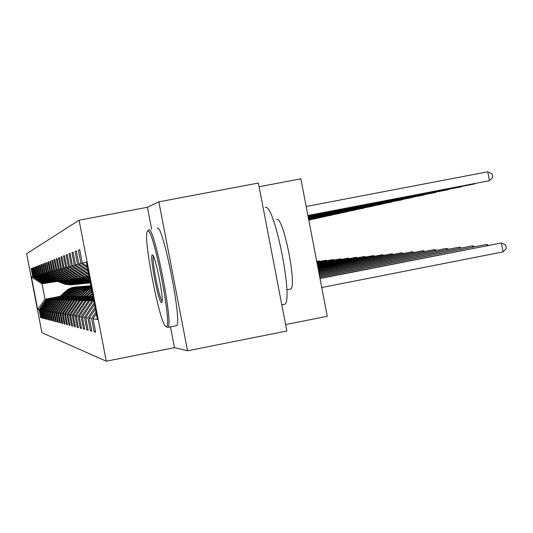 <?xml version="1.0" encoding="UTF-8"?>
<svg xmlns="http://www.w3.org/2000/svg" width="533" height="533" viewBox="0 0 533 533"><rect width="100%" height="100%" fill="white"/><g stroke="black" fill="none" stroke-linecap="round" stroke-linejoin="round"><path stroke-width="0.8" d="M79.071 220.196L26.65 253.701L41.92 332.719L106.287 361.207L79.071 220.196L147.421 207.27L151.658 229.25M170.467 326.836L174.484 347.663L187.549 350.781L158.847 201.84L147.421 207.27M158.847 201.84L258.385 183.039L286.847 331.02L187.549 350.781M259.098 186.73L300.859 178.835L327.275 316.302L285.608 324.577M41.201 317.615L40.708 317.708L41.248 317.855L39.702 309.833L40.561 309.973L42.134 318.088L42.693 318.234L41.114 310.066L42.007 310.219L43.606 318.474L44.186 318.627L42.58 310.313L43.506 310.473L45.132 318.874L45.738 319.034L44.099 310.572L45.065 310.732L46.717 319.294L47.344 319.46L45.678 310.832L46.677 311.005L48.363 319.727L49.009 319.9L47.317 311.112L48.356 311.285L50.069 320.18L50.748 320.353L49.016 311.399L50.095 311.578L51.848 320.646L52.547 320.833L50.782 311.692L51.908 311.885L53.693 321.132L54.426 321.326L52.62 312.005L53.793 312.198L55.619 321.639L56.378 321.839L54.539 312.325L55.758 312.531L57.617 322.165L58.41 322.378L56.538 312.664L57.804 312.878L59.709 322.718L60.535 322.938L58.617 313.011L59.943 313.237L61.888 323.291L62.747 323.518L60.789 313.377L62.181 313.611L64.167 323.891L65.066 324.131L63.061 313.757L64.513 314.004L66.545 324.517L67.491 324.77L65.439 314.157L66.958 314.417L69.037 325.177L70.023 325.436L67.931 314.577L69.517 314.843L71.649 325.863L72.688 326.136L70.536 315.016L72.208 315.296L74.387 326.582L75.473 326.869L73.274 315.476L75.026 315.769L77.265 327.342L78.411 327.642L76.152 315.962L77.998 316.269L80.29 328.141L81.496 328.455L79.177 316.469L81.123 316.795L83.474 328.981L84.74 329.314L82.368 317.002L84.414 317.348L86.832 329.867L88.172 330.22L85.726 317.568L87.892 317.935L90.377 330.8L91.796 331.173L89.284 318.168L91.569 318.554L94.128 331.786L95.627 332.179L93.042 318.801L97.392 319.534L86.286 261.969L82.282 263.062L79.697 249.671L78.371 250.19L79.743 249.93M40.708 317.708L39.169 309.74L37.703 309.493L31.407 276.913L32.753 276.547L31.214 268.579L31.707 268.479M78.371 250.19L80.929 263.429L78.824 264.002L76.312 250.99L75.066 251.483L77.545 264.348L75.559 264.894L73.114 252.242L71.935 252.702L74.353 265.221L72.468 265.734L70.09 253.422L68.97 253.855L71.322 266.047L69.537 266.533L67.218 254.541L66.159 254.954L68.451 266.826L66.752 267.293L64.5 255.6L63.487 255.993L65.719 267.573L64.107 268.012L61.908 256.606L60.949 256.986L63.127 268.279L61.595 268.692L59.443 257.572L58.53 257.925L60.655 268.952L59.196 269.345L57.098 258.485L56.225 258.825L58.304 269.591L56.904 269.971L54.859 259.358L54.02 259.684L56.052 270.204L54.719 270.564L52.72 260.191L51.921 260.504L53.906 270.791L52.634 271.137L50.675 260.99L49.909 261.283L51.854 271.344L50.635 271.677L48.716 261.75L47.983 262.036L49.889 271.883L48.723 272.203L46.844 262.483L46.144 262.756L48.003 272.396L46.884 272.703L45.045 263.182L44.372 263.442L46.198 272.889L45.125 273.182L43.32 263.855L42.68 264.108L44.466 273.356L43.433 273.642L41.667 264.501L41.048 264.741L42.8 273.815L41.807 274.082L40.075 265.121L39.482 265.354L41.201 274.248L40.242 274.508L38.543 265.72L37.97 265.94L39.655 274.668L38.736 274.921L37.07 266.293L36.517 266.507L38.176 275.075L37.29 275.314L35.651 266.846L35.118 267.053L36.744 275.461L35.891 275.694L34.285 267.379L33.772 267.579L35.365 275.834L34.545 276.061L32.966 267.892L32.473 268.086L34.039 276.201L33.239 276.414L31.694 268.392L31.214 268.579M61.488 296.701L46.817 299.326L61.768 296.428M45.218 283.263L43.759 283.509L33.239 276.414M46.817 299.326L39.702 309.833M47.757 299.359L40.561 309.973M34.039 276.201L44.672 283.369M63.307 296.701L48.356 299.379L63.594 296.428M46.757 283.023L45.245 283.283L34.545 276.061M48.356 299.379L41.114 310.066M49.336 299.413L42.007 310.219M35.365 275.834L46.191 283.136M65.199 296.708L49.955 299.433L65.492 296.421M50.009 282.523L46.784 283.043L35.891 275.694M49.955 299.433L42.58 310.313M50.961 299.466L43.506 310.473M36.744 275.461L47.763 282.896M67.151 296.714L51.608 299.493L67.458 296.415M51.608 299.493L44.099 310.572M52.654 299.526L45.065 310.732M37.29 275.314L48.383 282.796M38.176 275.075L49.396 282.643M69.183 296.721L53.327 299.546L69.503 296.408M51.728 282.257L50.042 282.543L38.736 274.921M53.327 299.546L45.678 310.832M54.413 299.586L46.677 311.005M39.655 274.668L51.088 282.383M71.289 296.728L55.106 299.606L71.622 296.401M53.513 281.984L51.761 282.277L40.242 274.508M55.106 299.606L47.317 311.112M56.238 299.646L48.356 311.285M41.201 274.248L52.847 282.11M73.481 296.728L56.958 299.673L73.827 296.395M55.372 281.697L53.547 282.004L41.807 274.082M56.958 299.673L49.016 311.399M58.13 299.706L50.095 311.578M42.8 273.815L54.679 281.83M75.759 296.734L58.883 299.733L76.119 296.388M57.297 281.397L55.405 281.717L43.433 273.642M58.883 299.733L50.782 311.692M60.102 299.773L51.908 311.885M44.466 273.356L56.585 281.537M78.131 296.741L60.882 299.799L78.504 296.381M59.549 281.084L65.279 283.436L59.29 281.098L57.337 281.424L45.125 273.182M60.882 299.799L52.62 312.005M62.154 299.846L53.793 312.198M46.198 272.889L58.563 281.237M80.603 296.748L62.967 299.872L80.996 296.375M61.408 280.764L59.343 281.118L46.884 272.703M62.967 299.872L54.539 312.325M64.293 299.919L55.758 312.531M48.003 272.396L60.629 280.918M83.181 296.754L65.139 299.946L83.588 296.361M63.594 280.431L61.442 280.791L48.723 272.203M65.139 299.946L56.538 312.664M66.525 299.992L57.804 312.878M49.889 271.883L62.774 280.585M85.873 296.768L67.405 300.019L86.293 296.355M65.872 280.078L63.627 280.458L50.635 271.677M67.405 300.019L58.617 313.011M68.85 300.072L59.943 313.237M51.854 271.344L65.019 280.245M88.685 296.774L69.776 300.099L89.124 296.341M68.257 279.712L65.912 280.105L52.634 271.137M69.776 300.099L60.789 313.377M71.282 300.152L62.181 313.611M53.906 270.791L67.371 279.885M91.623 296.781L72.248 300.186L92.082 296.335M70.749 279.325L68.297 279.738L54.719 270.564M72.248 300.186L63.061 313.757M73.82 300.239L64.513 314.004M56.052 270.204L69.823 279.505M93.068 297.108L76.486 300.326L74.833 300.272L92.995 296.741M73.361 278.926L70.796 279.359L56.904 269.971M74.833 300.272L65.439 314.157M76.486 300.326L66.958 314.417M58.304 269.591L72.388 279.112M93.182 297.714L79.27 300.419L77.538 300.365L93.108 297.334M76.099 278.499L73.407 278.952L59.196 269.345M77.538 300.365L67.931 314.577M79.27 300.419L69.517 314.843M60.655 268.952L75.08 278.699M93.308 298.36L82.195 300.519L80.376 300.459L93.228 297.96M78.971 278.059L76.146 278.532L61.595 268.692M80.376 300.459L70.536 315.016M82.195 300.519L72.208 315.296M63.127 268.279L77.898 278.266M93.442 299.033L85.267 300.625L83.355 300.559L93.355 298.613M81.989 277.593L79.017 278.093L64.107 268.012M83.355 300.559L73.274 315.476M85.267 300.625L75.026 315.769M65.719 267.573L80.863 277.806M93.575 299.746L86.486 300.665L93.488 299.299M85.16 277.1L82.042 277.626L66.752 267.293M86.486 300.665L76.152 315.962M88.491 300.732L77.998 316.269M68.451 266.826L83.974 277.333M93.721 300.492L89.777 300.772L93.628 300.026M88.505 276.587L85.22 277.14L69.537 266.533M89.777 300.772L79.177 316.469M91.896 300.845L81.123 316.795M71.322 266.047L87.259 276.827M93.801 300.912L93.248 300.892L93.775 300.785M89.098 276.54L88.565 276.627L72.468 265.734M93.248 300.892L82.368 317.002M94.181 302.884L84.414 317.348M74.353 265.221L88.798 275.001M94.508 304.57L85.726 317.568M95.041 307.341L87.892 317.935M75.559 264.894L88.545 273.682M77.545 264.348L88.125 271.51M95.387 309.127L89.284 318.168M95.953 312.058L91.569 318.554M78.824 264.002L87.858 270.118M80.929 263.429L87.412 267.819M96.32 313.944L93.042 318.801M82.282 263.062L87.126 266.34M174.484 347.663L106.287 361.207M60.089 296.348L45.012 299.266L59.736 296.694M43.733 283.489L42.02 283.776L45.012 299.266L37.703 309.493M31.407 276.913L42.02 283.776M46.238 299.306L39.169 309.74M32.753 276.547L43.2 283.596M95.494 331.519L94.128 331.786M75.066 251.483L76.359 251.23M91.669 330.547L90.377 330.8M71.935 252.702L73.161 252.469M88.058 329.621L86.832 329.867M68.97 253.855L70.129 253.635M84.634 328.754L83.474 328.981M66.159 254.954L67.258 254.741M81.389 327.922L80.29 328.141M63.487 255.993L64.533 255.793M78.311 327.135L77.265 327.342M60.949 256.986L61.941 256.793M75.386 326.389L74.387 326.582M58.53 257.925L59.476 257.745M72.595 325.676L71.649 325.863M56.225 258.825L57.131 258.652M69.943 324.997L69.037 325.177M54.02 259.684L54.886 259.518M67.411 324.35L66.545 324.517M51.921 260.504L52.747 260.344M64.993 323.731L64.167 323.891M49.909 261.283L50.702 261.137M62.674 323.138L61.888 323.291M47.983 262.036L48.743 261.89M60.462 322.572L59.709 322.718M46.144 262.756L46.871 262.616M58.344 322.025L57.617 322.165M44.372 263.442L45.072 263.309M56.311 321.506L55.619 321.639M42.68 264.108L43.346 263.982M54.359 320.999L53.693 321.132M41.048 264.741L41.687 264.621M52.487 320.52L51.848 320.646M39.482 265.354L40.095 265.234M50.688 320.06L50.069 320.18M37.97 265.94L38.563 265.827M48.956 319.613L48.363 319.727M36.517 266.507L37.09 266.4M47.29 319.18L46.717 319.294M35.118 267.053L35.671 266.946M45.685 318.767L45.132 318.874M33.772 267.579L34.305 267.479M44.139 318.368L43.606 318.474M32.473 268.086L32.986 267.986M42.647 317.988L42.134 318.088M321.745 287.527L503.105 251.876L501.4 242.981L319.973 278.293M320.013 278.526L501.4 242.981L505.67 244.834L506.35 248.385L503.105 251.876M307.914 215.552L489.467 180.694L487.768 171.793L306.169 206.484M487.768 171.793L492.059 173.771L492.739 177.322L489.467 180.694L307.901 215.492M166.123 326.456C173.192 330.154 153.191 226.392 147.754 231.189L147.421 231.469C142.478 235.899 160.26 326.636 166.043 326.436L166.123 326.456M148.321 230.129L148.7 229.796C154.124 224.766 174.318 328.148 167.755 327.375L166.882 327.002M161.532 302.644C158.634 303.59 149.187 254.607 152.351 255.014L152.451 255.014C155.223 254.228 164.384 300.925 161.766 302.517L161.532 302.644M153.444 256.32C151.572 259.678 159.114 298.607 162.105 301.018M265.247 207.584C274.302 201.894 294.449 304.436 284.262 304.396L284.049 304.436M271.117 249.237L274.075 264.601M276.66 219.463C283.429 215.745 297.78 288.939 290.318 289.126L290.065 289.166M157.248 228.164C162.938 223.087 183.132 326.409 176.303 325.69L176.163 325.716M319.747 277.113L486.556 244.44L319.707 276.9M486.782 245.606L486.556 244.44L488.481 245.273M319.494 275.788L472.505 245.826L319.454 275.581M472.718 246.932L472.505 245.826L474.337 246.612M307.987 215.932L474.95 183.865L307.974 215.872M475.343 183.465L474.89 183.552M308.054 216.285L461.205 186.87L308.041 216.231M461.578 186.49L461.152 186.57M319.247 274.528L459.186 247.145L319.214 274.335M459.386 248.185L459.186 247.145L460.925 247.885M319.02 273.336L446.541 248.391L318.981 273.149M446.727 249.377L446.541 248.391L448.2 249.091M318.801 272.203L434.522 249.577L318.767 272.03M434.701 250.517L434.522 249.577L436.101 250.244M308.121 216.625L448.18 189.715L308.107 216.571M448.533 189.355L448.126 189.435M308.181 216.944L435.807 192.42L308.174 216.891M436.147 192.073L435.761 192.153M308.241 217.244L424.048 194.985L308.227 217.197M424.375 194.665L424.001 194.732M308.294 217.531L412.862 197.43L308.287 217.491M413.168 197.123L412.815 197.19M308.347 217.804L402.195 199.762L308.341 217.764M402.488 199.469L402.149 199.529M308.394 218.07L392.022 201.987L308.387 218.024M308.447 218.317L382.308 204.106L308.44 218.277M85.946 277.027L89.471 278.473M86.859 276.887L89.364 277.92M86.293 276.973L89.431 278.266M89.404 278.133L86.513 276.94M308.494 218.557L373.013 206.138L308.48 218.517M83.201 277.446L89.797 280.158M84.061 277.313L89.691 279.625M83.528 277.4L89.757 279.958M89.731 279.832L83.734 277.367M308.534 218.783L364.126 208.077L308.527 218.743M80.57 277.853L90.07 281.571M81.362 277.713L89.99 281.184M80.883 277.806L90.037 281.431M90.024 281.337L81.069 277.766M308.574 218.996L355.611 209.935L308.567 218.963M78.038 278.239L84.834 281.031L90.23 282.43M78.784 278.093L90.19 282.204M78.318 278.186L85.147 280.991L90.217 282.35M90.21 282.297L85.353 280.964L78.498 278.146M308.614 219.21L347.449 211.721L308.607 219.176M75.593 278.599L84.66 282.15L90.317 282.85M76.392 278.493L85.487 282.057L90.297 282.757M75.859 278.546L84.974 282.117L90.31 282.816M90.304 282.796L85.167 282.097L76.032 278.512M308.654 219.409L339.614 213.433L308.647 219.376M73.248 278.946L82.162 282.437L89.491 283.003M74.04 278.859L82.948 282.35L90.33 282.916M73.581 278.926L82.455 282.403L89.91 282.956M90.01 282.95L82.648 282.383L73.761 278.899M308.694 219.603L332.092 215.079L308.687 219.569M71.076 279.312L79.757 282.717L86.946 283.263M71.782 279.205L80.516 282.623L88.618 283.063M71.342 279.272L80.043 282.683L87.345 283.223M87.445 283.216L80.223 282.657L71.509 279.245M308.727 219.783L324.864 216.658L308.72 219.756M68.93 279.645L77.445 282.976L84.494 283.516M69.61 279.539L78.178 282.896L86.099 283.329M69.183 279.605L77.718 282.943L84.88 283.476M84.974 283.469L77.898 282.923L69.35 279.578M308.76 219.962L317.908 218.177L308.754 219.936M66.865 279.958L75.22 283.23L82.135 283.763M67.511 279.852L75.926 283.15L83.681 283.576M67.111 279.918L75.486 283.203L82.508 283.723M82.595 283.716L75.659 283.183L67.271 279.898M308.794 220.129L311.212 219.636L308.787 220.102M64.879 280.265L73.081 283.476L79.863 283.996M65.479 280.158L73.761 283.396L81.356 283.822M65.113 280.225L73.334 283.443L80.223 283.962M80.31 283.949L73.501 283.429L65.253 280.198M318.594 271.13L423.075 250.703L318.561 270.957M423.249 251.596L423.075 250.703L424.588 251.336M318.401 270.104L412.176 251.783L318.368 269.945M412.335 252.629L412.176 251.783L413.615 252.382M318.208 269.125L401.775 252.809L318.181 268.978M401.929 253.615L401.775 252.809L403.155 253.382M92.542 296.834L92.935 296.441M91.323 297.068L92.782 295.648M92.076 296.921L92.882 296.141M92.842 295.948L91.783 296.981M318.034 268.199L391.842 253.788L318.001 268.052M391.988 254.561L391.842 253.788L393.161 254.334M89.564 296.821L92.469 293.996M88.398 297.048L92.316 293.23M89.118 296.908L92.409 293.703M92.376 293.523L88.838 296.961M317.861 267.313L382.341 254.721L317.835 267.173M382.487 255.46L382.341 254.721L383.607 255.24M86.712 296.814L92.016 291.651M85.606 297.028L91.876 290.925M86.293 296.894L91.962 291.378M91.929 291.198L86.026 296.948M317.695 266.46L373.253 255.62L317.675 266.327M373.393 256.326L373.253 255.62L374.472 256.12M83.987 296.801L91.596 289.492M82.928 297.008L91.489 288.919M83.581 296.881L91.556 289.272M91.529 289.133L83.328 296.928M317.541 265.647L364.552 256.48L317.515 265.521M364.679 257.159L364.552 256.48L365.718 256.953M81.376 296.794L87.572 290.765L91.29 287.893M80.356 296.994L86.719 290.805L91.21 287.487M80.989 296.868L87.245 290.778L91.256 287.733M91.236 287.64L87.039 290.791L80.743 296.914M317.395 264.868L356.204 257.299L317.368 264.748M356.324 257.952L356.204 257.299L357.323 257.759M78.877 296.788L84.94 290.885L91.076 286.787M77.898 296.974L84.121 290.918L91.023 286.521M78.504 296.854L84.627 290.898L91.056 286.681M91.043 286.621L84.434 290.905L78.264 296.901M317.248 264.128L348.196 258.092L317.228 264.008M348.315 258.712L348.196 258.092L349.268 258.525M76.472 296.774L82.422 290.991L90.943 286.094M75.533 296.961L83.981 289.073L87.299 287.174L90.916 285.954M76.112 296.848L82.115 291.005L90.93 286.041M90.923 286.001L87.419 287.24L84.214 289.106L75.893 296.888M317.108 263.409L340.5 258.851L317.088 263.295M340.614 259.451L340.5 258.851L341.54 259.271M74.167 296.768L82.728 288.886L86.626 286.867L90.877 285.775M73.261 296.941L82.149 288.799L85.453 287.074L89.031 286.014L90.877 285.748L86.439 286.787L81.616 289.352L73.607 296.874M73.82 296.834L82.508 288.853L86.513 286.821L90.877 285.761M316.982 262.722L333.105 259.578L316.962 262.616M333.218 260.157L333.105 259.578L334.104 259.984M71.948 296.761L80.816 288.726L85.36 286.641L90.284 285.808M71.082 296.928L79.897 288.886L84.147 286.841L88.771 285.915M71.615 296.828L80.356 288.853L84.627 286.807L89.271 285.875M89.018 285.895L84.407 286.834L80.163 288.873L71.409 296.868M316.855 262.063L325.996 260.284L316.835 261.963M326.103 260.837L325.996 260.284L326.956 260.664M69.816 296.754L78.511 288.873L82.961 286.834L87.792 286.014M68.977 296.914L77.625 289.026L81.802 287.021L86.333 286.114M69.497 296.814L78.071 288.999L82.262 286.987L86.812 286.074M86.573 286.094L82.049 287.014L77.885 289.019L69.297 296.854M316.729 261.43L319.154 260.957L316.709 261.33M319.254 261.49L319.154 260.957L320.08 261.33M67.764 296.748L76.292 289.019L80.656 287.014L85.387 286.208M66.958 296.901L75.439 289.166L79.537 287.2L83.987 286.301M67.458 296.808L75.866 289.133L79.977 287.16L84.447 286.268M84.214 286.288L79.777 287.187L75.686 289.153L67.265 296.841M65.786 296.741L74.154 289.153L78.431 287.187L83.075 286.394M65.006 296.894L73.334 289.292L77.352 287.367L81.722 286.488M65.486 296.801L73.747 289.266L77.778 287.334L82.169 286.454M81.942 286.468L77.585 287.354L73.574 289.286L65.299 296.834M62.954 280.551L71.016 283.709L77.678 284.222M63.52 280.445L71.669 283.636L79.111 284.056M63.167 280.511L71.262 283.683L78.025 284.189M78.104 284.182L71.422 283.663L63.3 280.485M63.88 296.734L72.095 289.286L76.292 287.354L80.843 286.574M63.127 296.881L71.302 289.426L75.253 287.527L79.544 286.667M63.594 296.788L71.702 289.399L75.666 287.494L79.97 286.627M79.757 286.647L75.473 287.52L71.535 289.412L63.414 296.828M61.088 280.831L69.03 283.936L75.566 284.442M61.701 280.751L69.656 283.869L76.952 284.276M61.295 280.791L69.27 283.909L75.899 284.409M75.979 284.402L69.417 283.896L61.482 280.784M62.035 296.728L70.103 289.419L74.227 287.52L78.691 286.747M61.315 296.868L69.343 289.546L73.221 287.687L77.438 286.834M61.761 296.781L69.73 289.519L73.621 287.653L77.851 286.801M77.645 286.821L73.434 287.673L69.57 289.539L61.588 296.814M65.059 283.463L67.111 284.156L73.534 284.655M59.903 281.031L67.718 284.089L74.867 284.495M65.279 283.436L67.338 284.129L73.854 284.615M73.927 284.609L67.484 284.116L59.689 281.064M60.262 296.721L68.191 289.539L72.235 287.673L76.619 286.914M59.563 296.854L67.451 289.666L71.262 287.833L75.406 287.001M59.996 296.774L67.824 289.639L71.649 287.807L75.806 286.967M75.606 286.987L71.469 287.827L67.664 289.659L59.829 296.808M57.617 281.377L65.259 284.369L71.569 284.855M58.164 281.297L65.845 284.302L72.854 284.702M57.824 281.351L65.479 284.342L71.875 284.822M71.948 284.815L65.619 284.329L57.957 281.331M87.832 280.658L87.499 280.704M88.378 280.591L88.038 280.631M89.977 290.658L90.317 290.645M89.424 290.685L89.764 290.672M284.262 304.396L281.824 304.876M286.827 289.805L290.318 289.126M176.303 325.69L167.755 327.375M152.784 255.24L152.451 255.014M166.043 326.436L167.429 327.375M147.421 231.469L148.354 230.083"/></g></svg>
